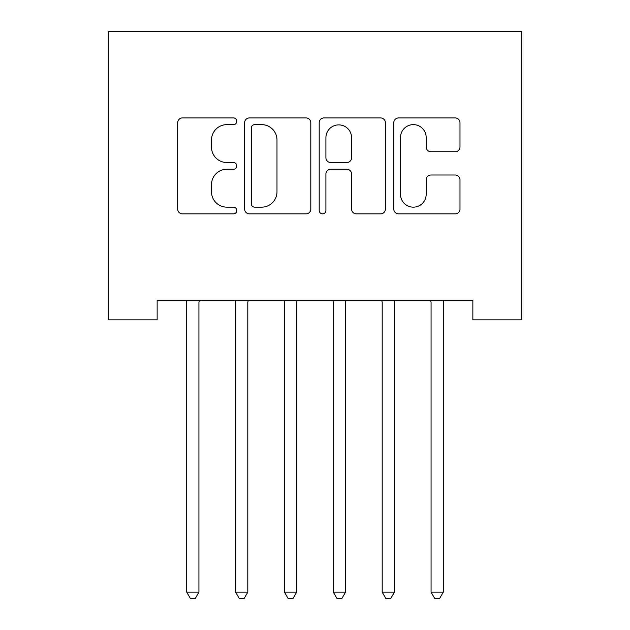 <?xml version="1.0" encoding="UTF-8"?>
<svg xmlns="http://www.w3.org/2000/svg" width="630" height="630" viewBox="0 0 630 630"><rect width="100%" height="100%" fill="white"/><g stroke="black" fill="none" stroke-linecap="round" stroke-linejoin="round"><path stroke-width="0.94" d="M236.809 121.283A3.355 3.355 0 0 0 233.454 117.928L182.48 117.928A4.796 4.796 0 0 0 177.684 122.724L177.684 209.066A4.796 4.796 0 0 0 182.48 213.861L233.454 213.861A3.355 3.355 0 0 0 236.809 210.507A3.355 3.355 0 0 0 233.454 207.152L226.855 207.152A15.348 15.348 0 0 1 211.507 191.796L211.507 184.606A15.348 15.348 0 0 1 226.855 169.249L233.454 169.249A3.355 3.355 0 0 0 236.809 165.895A3.355 3.355 0 0 0 233.454 162.54L226.855 162.54A15.348 15.348 0 0 1 211.507 147.184L211.507 139.994A15.348 15.348 0 0 1 226.855 124.638L233.454 124.638A3.355 3.355 0 0 0 236.809 121.283M455.191 151.743A4.796 4.796 0 0 0 459.987 146.947L459.987 122.724A4.796 4.796 0 0 0 455.191 117.928L398.585 117.928A4.796 4.796 0 0 0 393.789 122.724L393.789 209.066A4.796 4.796 0 0 0 398.585 213.861L455.191 213.861A4.796 4.796 0 0 0 459.987 209.066L459.987 179.81A4.796 4.796 0 0 0 455.191 175.006L430.967 175.006A4.796 4.796 0 0 0 426.171 179.81L426.171 194.316A12.828 12.828 0 0 1 413.335 207.152A12.828 12.828 0 0 1 400.507 194.316L400.507 137.474A12.828 12.828 0 0 1 413.335 124.638A12.828 12.828 0 0 1 426.171 137.474L426.171 146.947A4.796 4.796 0 0 0 430.967 151.743L455.191 151.743M472.854 300.289L157.146 300.289L157.146 319.835L108.273 319.835L108.273 31.5L521.727 31.5L521.727 319.835L472.854 319.835L472.854 300.289M310.803 122.724A4.796 4.796 0 0 0 306.007 117.928L249.401 117.928A4.796 4.796 0 0 0 244.605 122.724L244.605 209.066A4.796 4.796 0 0 0 249.401 213.861L306.007 213.861A4.796 4.796 0 0 0 310.803 209.066L310.803 122.724M323.993 117.928L380.599 117.928A4.796 4.796 0 0 1 385.395 122.724L385.395 209.066A4.796 4.796 0 0 1 380.599 213.861L356.375 213.861A4.796 4.796 0 0 1 351.579 209.066L351.579 174.053A4.796 4.796 0 0 0 346.784 169.249L330.711 169.249A4.796 4.796 0 0 0 325.915 174.053L325.915 210.507A3.355 3.355 0 0 1 322.552 213.861A3.355 3.355 0 0 1 319.197 210.507L319.197 122.724A4.796 4.796 0 0 1 323.993 117.928M254.677 124.638A3.355 3.355 0 0 0 251.323 128L251.323 203.789A3.355 3.355 0 0 0 254.677 207.152L261.631 207.152A15.348 15.348 0 0 0 276.987 191.796L276.987 139.994A15.348 15.348 0 0 0 261.631 124.638L254.677 124.638M351.579 137.71A12.828 12.828 0 0 0 338.743 124.882A12.828 12.828 0 0 0 325.915 137.71L325.915 157.736A4.796 4.796 0 0 0 330.711 162.54L346.784 162.54A4.796 4.796 0 0 0 351.579 157.736L351.579 137.71M186.362 301.006A4.89 4.89 -179.4 0 1 186.716 302.833A4.89 4.89 179.4 0 0 186.362 301.006L186.071 300.289M199.576 300.289L199.285 301.006A4.89 4.89 179.4 0 0 198.93 302.833L198.93 592.145L186.716 592.145L186.716 302.833M198.93 592.145L195.268 598.5L190.378 598.5L186.716 592.145M235.234 301.006A4.89 4.89 -179.4 0 1 235.589 302.833A4.89 4.89 179.4 0 0 235.234 301.006L234.943 300.289M284.099 301.006A4.89 4.89 -179.4 0 1 284.453 302.833A4.89 4.89 179.4 0 0 284.099 301.006L283.815 300.289M248.441 300.289L248.157 301.006A4.89 4.89 179.4 0 0 247.803 302.833L247.803 592.145L235.589 592.145L235.589 302.833M247.803 592.145L244.141 598.5L239.25 598.5L235.589 592.145M297.313 300.289L297.029 301.006A4.89 4.89 179.4 0 0 296.675 302.833L296.675 592.145L284.453 592.145L284.453 302.833M296.675 592.145L293.005 598.5L288.123 598.5L284.453 592.145M332.971 301.006A4.89 4.89 -179.4 0 1 333.325 302.833A4.89 4.89 179.4 0 0 332.971 301.006L332.687 300.289M381.843 301.006A4.89 4.89 -179.4 0 1 382.197 302.833A4.89 4.89 179.4 0 0 381.843 301.006L381.559 300.289M346.185 300.289L345.901 301.006A4.89 4.89 179.4 0 0 345.547 302.833L345.547 592.145L333.325 592.145L333.325 302.833M345.547 592.145L341.877 598.5L336.995 598.5L333.325 592.145M395.057 300.289L394.766 301.006A4.89 4.89 179.4 0 0 394.411 302.833L394.411 592.145L382.197 592.145L382.197 302.833M394.411 592.145L390.75 598.5L385.859 598.5L382.197 592.145M430.715 301.006A4.89 4.89 -179.4 0 1 431.07 302.833A4.89 4.89 179.4 0 0 430.715 301.006L430.424 300.289M443.93 300.289L443.638 301.006A4.89 4.89 179.4 0 0 443.284 302.833L443.284 592.145L431.07 592.145L431.07 302.833M443.284 592.145L439.622 598.5L434.731 598.5L431.07 592.145"/></g></svg>
